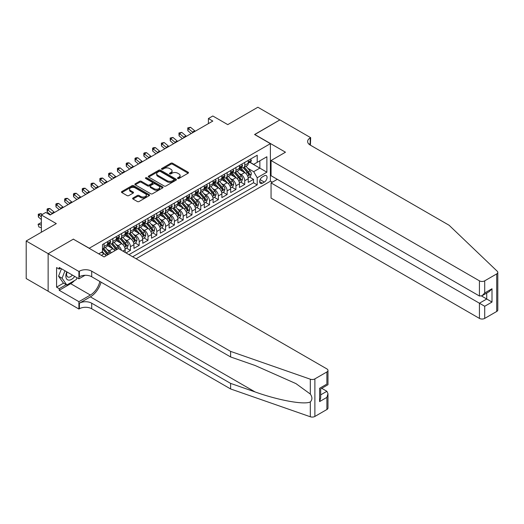 <?xml version="1.0" encoding="UTF-8"?>
<svg xmlns="http://www.w3.org/2000/svg" width="524" height="524" viewBox="0 0 524 524"><rect width="100%" height="100%" fill="white"/><g stroke="black" fill="none" stroke-linecap="round" stroke-linejoin="round"><path stroke-width="0.79" d="M177.754 178.494A0.852 0.491 0 0 0 178.966 178.494L188.136 173.202A1.218 0.707 0 0 0 188.489 172.704A1.218 0.707 0 0 0 188.136 172.2L172.599 163.233A1.218 0.707 0 0 0 170.876 163.233L161.706 168.525A0.852 0.491 0 0 0 161.451 168.879A0.852 0.491 0 0 0 161.706 169.226A0.852 0.491 0 0 0 162.912 169.226L164.097 168.538A3.904 2.253 0 0 1 169.625 168.538L170.916 169.285A3.904 2.253 0 0 1 172.062 170.883A3.904 2.253 0 0 1 170.916 172.475L169.73 173.162A0.852 0.491 0 0 0 169.481 173.51A0.852 0.491 0 0 0 169.73 173.857A0.852 0.491 0 0 0 170.935 173.857L172.127 173.175A3.904 2.253 0 0 1 177.649 173.175L178.939 173.922A3.904 2.253 0 0 1 180.086 175.514A3.904 2.253 0 0 1 178.939 177.112L177.754 177.793A0.852 0.491 0 0 0 177.505 178.147A0.852 0.491 0 0 0 177.754 178.494L177.754 177.793M132.985 198.013A1.218 0.707 0 0 0 132.631 198.511A1.218 0.707 0 0 0 132.985 199.009L137.347 201.524A1.218 0.707 0 0 0 139.07 201.524L149.255 195.642A1.218 0.707 0 0 0 149.615 195.144A1.218 0.707 0 0 0 149.255 194.646L133.718 185.679A1.218 0.707 0 0 0 131.996 185.679L121.81 191.561A1.218 0.707 0 0 0 121.457 192.059A1.218 0.707 0 0 0 121.81 192.557L127.077 195.596A1.218 0.707 0 0 0 128.799 195.596L133.162 193.081A1.218 0.707 0 0 0 133.515 192.583A1.218 0.707 0 0 0 133.162 192.085L130.548 190.572A3.262 1.886 0 0 1 129.592 189.243A3.262 1.886 0 0 1 131.609 187.5A3.262 1.886 0 0 1 135.166 187.913L145.39 193.814A3.262 1.886 0 0 1 146.347 195.144A3.262 1.886 0 0 1 144.336 196.886A3.262 1.886 0 0 1 140.779 196.48L139.07 195.498A1.218 0.707 0 0 0 137.347 195.498L132.985 198.013L132.985 199.009L137.347 196.513L137.347 195.498M73.458 239.239L89.283 248.225L270.397 143.655L254.572 134.517L279.849 119.924L257.873 107.237L227.757 124.62L212.809 115.994L208.414 118.529L212.809 121.07L50.16 214.978L45.765 212.436L41.363 214.978L41.363 232.23M73.458 239.088L48.182 253.682L26.2 240.988L56.31 223.604L41.363 214.978M164.182 186.027A1.218 0.707 0 0 0 165.912 186.027L176.097 180.151A1.218 0.707 0 0 0 176.45 179.653A1.218 0.707 0 0 0 176.097 179.156L160.56 170.182A1.218 0.707 0 0 0 158.838 170.182L148.652 176.064A1.218 0.707 0 0 0 148.292 176.562A1.218 0.707 0 0 0 148.652 177.06L164.182 186.027M146.013 178.677A0.852 0.491 0 0 1 146.884 178.795L146.884 177.78L162.676 186.898A1.218 0.707 0 0 1 163.03 187.402A1.218 0.707 0 0 1 162.676 187.9L152.491 193.775A1.218 0.707 0 0 1 150.768 193.775L135.231 184.808L135.231 183.813A1.218 0.707 0 0 0 134.871 184.31A1.218 0.707 0 0 0 135.231 184.808M135.231 183.813L139.587 181.297A1.218 0.707 0 0 1 141.316 181.297L147.617 184.933A1.218 0.707 0 0 0 149.34 184.933L152.235 183.262A1.218 0.707 0 0 0 152.589 182.765A1.218 0.707 0 0 0 152.235 182.267L145.672 178.481A0.852 0.491 0 0 1 145.423 178.134A0.852 0.491 0 0 1 145.954 177.675A0.852 0.491 0 0 1 146.884 177.78M48.136 291.22L26.2 278.552L26.2 240.988M126.035 252.941L130.43 250.407L126.428 248.094M124.705 239.337L126.913 240.608A4.971 2.869 60 0 1 130.43 246.699L133.948 244.669L133.948 248.376L139.22 245.33L135.225 243.018M133.496 234.261L135.703 235.531A4.971 2.869 60 0 1 139.22 241.623L142.738 239.592L142.738 243.3L148.017 240.254L144.015 237.942M142.292 229.184L144.5 230.455A4.971 2.869 60 0 1 148.017 236.547L151.528 234.516L151.528 238.224L156.807 235.178L152.805 232.866M151.082 224.108L153.29 225.379A4.971 2.869 60 0 1 156.807 231.47L160.324 229.44L160.324 233.147L165.597 230.102L161.595 227.789M159.872 219.032L162.08 220.303A4.971 2.869 60 0 1 165.597 226.394L169.114 224.364L169.114 228.071L174.387 225.025L170.392 222.713M168.669 213.956L170.876 215.226A4.971 2.869 60 0 1 174.387 221.318L177.905 219.287L177.905 222.995L183.184 219.949L179.182 217.643M177.459 208.88L179.667 210.15A4.971 2.869 60 0 1 183.184 216.242L186.701 214.211L186.701 217.918L191.974 214.873L187.972 212.567M186.249 203.803L188.457 205.074A4.971 2.869 60 0 1 191.974 211.165L195.491 209.135L195.491 212.842L200.764 209.797L196.769 207.491M195.039 198.727L197.247 199.998A4.971 2.869 60 0 1 200.764 206.089L204.281 204.059L204.281 207.766L209.561 204.72L205.559 202.415M203.836 193.651L206.043 194.928A4.971 2.869 60 0 1 209.561 201.013L213.078 198.982L213.078 202.69L218.351 199.644L214.349 197.338M212.626 188.575L214.833 189.852A4.971 2.869 60 0 1 218.351 195.943L221.868 193.913L221.868 197.613L227.141 194.568L223.145 192.262M221.416 183.498L223.624 184.776A4.971 2.869 60 0 1 227.141 190.867L230.658 188.837L230.658 192.537L235.938 189.492L231.936 187.186M230.213 178.422L232.42 179.699A4.971 2.869 60 0 1 235.938 185.791L239.448 183.76L239.448 187.461L244.728 184.415L244.728 180.714A4.971 2.869 -120 0 0 241.21 174.623L239.003 173.346M240.726 182.11L244.728 184.415M106.11 255.764A4.971 2.869 -120 0 0 104.053 253.806L101.414 252.286M114.907 250.688A4.971 2.869 -120 0 0 112.843 248.73L107.407 245.592M111.389 252.719A4.971 2.869 60 0 0 109.326 250.76L107.119 249.489M125.157 252.437L125.157 249.745A4.971 2.869 -120 0 0 121.64 243.653L116.204 240.516M121.43 250.289A4.971 2.869 60 0 0 118.123 245.684L115.915 244.413M133.948 244.669A4.971 2.869 -120 0 0 130.43 238.577L124.994 235.44M142.738 239.592A4.971 2.869 -120 0 0 139.22 233.501L133.784 230.363M151.528 234.516A4.971 2.869 -120 0 0 148.017 228.425L142.574 225.287M160.324 229.44A4.971 2.869 -120 0 0 156.807 223.348L151.37 220.211M169.114 224.364A4.971 2.869 -120 0 0 165.597 218.272L160.161 215.135M177.905 219.287A4.971 2.869 -120 0 0 174.387 213.196L168.951 210.059M186.701 214.211A4.971 2.869 -120 0 0 183.184 208.12L177.747 204.982M195.491 209.135A4.971 2.869 -120 0 0 191.974 203.043L186.537 199.906M204.281 204.059A4.971 2.869 -120 0 0 200.764 197.967L195.328 194.83M213.078 198.982A4.971 2.869 -120 0 0 209.561 192.898L204.124 189.754M221.868 193.913A4.971 2.869 -120 0 0 218.351 187.821L212.914 184.677M230.658 188.837A4.971 2.869 -120 0 0 227.141 182.745L221.704 179.601M239.448 183.76A4.971 2.869 -120 0 0 235.938 177.669L230.494 174.525M264.332 175.789L262.4 176.902A3.851 2.227 120 0 0 259.878 180.302A3.851 2.227 120 0 0 260.474 183.393A3.851 2.227 120 0 0 262.4 183.197L264.332 182.083A3.851 2.227 120 0 0 266.854 178.684A3.851 2.227 120 0 0 266.257 175.599A3.851 2.227 120 0 0 264.332 175.789M136.102 258.758L270.397 181.219L270.397 143.655M132.67 256.78L257.212 184.874L257.212 177.767L253.695 171.676L247.793 168.269M98.735 253.832L102.468 251.677L102.468 244.57L257.212 155.228L257.212 162.335L266.88 156.755L266.88 172.186L257.212 177.767M109.28 243.424L109.326 243.45A4.971 2.869 60 0 0 111.815 243.699L115.332 241.669A4.971 2.869 -120 0 0 116.361 239.389L116.361 236.547M118.077 238.348L118.123 238.374A4.971 2.869 60 0 0 120.605 238.623L124.123 236.593A4.971 2.869 -120 0 0 125.157 234.313L125.157 231.47M126.867 233.272L126.913 233.298A4.971 2.869 60 0 0 129.402 233.547L132.919 231.516A4.971 2.869 -120 0 0 133.948 229.237L133.948 226.394M135.657 228.195L135.703 228.222A4.971 2.869 60 0 0 138.192 228.471L141.709 226.44A4.971 2.869 -120 0 0 142.738 224.161L142.738 221.318M144.454 223.119L144.5 223.145A4.971 2.869 60 0 0 146.982 223.394L150.499 221.364A4.971 2.869 -120 0 0 151.528 219.084L151.528 216.242M153.244 218.043L153.29 218.069A4.971 2.869 60 0 0 155.779 218.318L159.296 216.288A4.971 2.869 -120 0 0 160.324 214.008L160.324 211.165M162.034 212.967L162.08 212.993A4.971 2.869 60 0 0 164.569 213.242L168.086 211.211A4.971 2.869 -120 0 0 169.114 208.932L169.114 206.089M170.831 207.89L170.876 207.917A4.971 2.869 60 0 0 173.359 208.166L176.876 206.135A4.971 2.869 -120 0 0 177.905 203.856L177.905 201.013M179.621 202.814L179.667 202.84A4.971 2.869 60 0 0 182.156 203.089L185.666 201.059A4.971 2.869 -120 0 0 186.701 198.779L186.701 195.937M188.411 197.738L188.457 197.764A4.971 2.869 60 0 0 190.946 198.013L194.463 195.983A4.971 2.869 -120 0 0 195.491 193.703L195.491 190.86M197.201 192.662L197.247 192.694A4.971 2.869 60 0 0 199.736 192.937L203.253 190.906A4.971 2.869 -120 0 0 204.281 188.633L204.281 185.791M205.998 187.585L206.043 187.618A4.971 2.869 60 0 0 208.526 187.861L212.043 185.83A4.971 2.869 -120 0 0 213.078 183.557L213.078 180.714M214.788 182.516L214.833 182.542A4.971 2.869 60 0 0 217.322 182.784L220.84 180.754A4.971 2.869 -120 0 0 221.868 178.481L221.868 175.638M223.578 177.439L223.624 177.466A4.971 2.869 60 0 0 226.113 177.708L229.63 175.678A4.971 2.869 -120 0 0 230.658 173.405L230.658 170.562M232.374 172.363L232.42 172.389A4.971 2.869 60 0 0 234.903 172.632L238.42 170.601A4.971 2.869 -120 0 0 239.448 168.328L239.448 165.486M128.983 254.644L253.518 182.745L253.518 179.339L248.245 182.385L248.245 178.684A4.971 2.869 -120 0 0 244.728 172.593L239.291 169.448M241.164 167.287L241.21 167.313A4.971 2.869 -120 0 0 243.699 167.556A4.971 2.869 -120 0 0 244.728 165.283L244.728 162.44M243.699 167.556L247.217 165.525A4.971 2.869 -120 0 0 248.245 163.252L248.245 160.41M104.053 243.653L104.053 246.496A4.971 2.869 60 0 1 103.025 248.776A4.971 2.869 60 0 1 102.468 248.972M103.025 248.776L106.542 246.745A4.971 2.869 -120 0 0 107.571 244.466L107.571 241.623M112.843 238.577L112.843 241.42A4.971 2.869 60 0 1 111.815 243.699M121.64 233.501L121.64 236.344A4.971 2.869 60 0 1 120.605 238.623M130.43 228.425L130.43 231.267A4.971 2.869 60 0 1 129.402 233.547M139.22 223.348L139.22 226.191A4.971 2.869 60 0 1 138.192 228.471M148.017 218.272L148.017 221.115A4.971 2.869 60 0 1 146.982 223.394M156.807 213.196L156.807 216.039A4.971 2.869 60 0 1 155.779 218.318M165.597 208.12L165.597 210.962A4.971 2.869 60 0 1 164.569 213.242M174.387 203.043L174.387 205.886A4.971 2.869 60 0 1 173.359 208.166M183.184 197.967L183.184 200.81A4.971 2.869 60 0 1 182.156 203.089M191.974 192.891L191.974 195.734A4.971 2.869 60 0 1 190.946 198.013M200.764 187.821L200.764 190.664A4.971 2.869 60 0 1 199.736 192.937M209.561 182.745L209.561 185.588A4.971 2.869 60 0 1 208.526 187.861M218.351 177.669L218.351 180.511A4.971 2.869 60 0 1 217.322 182.784M227.141 172.593L227.141 175.435A4.971 2.869 60 0 1 226.113 177.708M235.938 167.516L235.938 170.359A4.971 2.869 60 0 1 234.903 172.632M235.938 185.791L235.938 189.492M227.141 190.867L227.141 194.568M218.351 195.943L218.351 199.644M209.561 201.013L209.561 204.72M200.764 206.089L200.764 209.797M191.974 211.165L191.974 214.873M183.184 216.242L183.184 219.949M174.387 221.318L174.387 225.025M165.597 226.394L165.597 230.102M156.807 231.47L156.807 235.178M148.017 236.547L148.017 240.254M139.22 241.623L139.22 245.33M130.43 246.699L130.43 250.407M253.695 171.676L259.852 168.125L259.852 160.816L266.88 156.755M249.778 162.309L266.88 172.186M249.955 162.211L253.695 164.366L257.212 162.335M208.414 118.529L208.414 123.605M249.516 177.033L253.518 179.339M253.518 182.745L257.212 184.874M178.094 178.612L178.939 178.127A3.904 2.253 0 0 0 180.086 176.529L180.086 175.514M172.062 170.883L172.062 171.898A3.904 2.253 0 0 1 170.916 173.49L170.071 173.981M188.116 173.208L172.599 164.248A1.218 0.707 0 0 0 170.876 164.248L162.047 169.344M176.077 180.158L160.56 171.197A1.218 0.707 0 0 0 158.838 171.197L148.665 177.073M173.935 180.001A0.852 0.491 0 0 0 174.184 179.653A0.852 0.491 0 0 0 173.935 179.3L160.305 171.433A0.852 0.491 0 0 0 159.093 171.433L157.842 172.154A3.904 2.253 0 0 0 156.696 173.745A3.904 2.253 0 0 0 157.842 175.344L167.163 180.721A3.904 2.253 0 0 0 172.684 180.721L173.935 180.001L173.935 181.016A0.852 0.491 0 0 0 174.184 180.669L174.184 179.653M156.696 173.745L156.696 174.761A3.904 2.253 0 0 0 157.842 176.359L157.842 175.344M173.935 181.016L172.684 181.736A3.904 2.253 0 0 1 167.163 181.736L157.842 176.359M135.251 184.815L139.587 182.313L139.587 181.297M152.589 182.765L152.589 183.78A1.218 0.707 0 0 1 152.235 184.278L149.34 185.948A1.218 0.707 0 0 1 147.617 185.948L141.316 182.313A1.218 0.707 0 0 0 139.587 182.313M146.884 178.795L162.656 187.906M154.154 188.706A3.262 1.886 0 0 0 157.711 189.118A3.262 1.886 0 0 0 159.728 187.376A3.262 1.886 0 0 0 158.772 186.04L155.169 183.963A1.218 0.707 0 0 0 153.44 183.963L150.552 185.627A1.218 0.707 0 0 0 150.192 186.131A1.218 0.707 0 0 0 150.552 186.629L154.154 188.706L154.154 189.721A3.262 1.886 0 0 0 157.711 190.133A3.262 1.886 0 0 0 159.728 188.391L159.728 187.376M150.192 186.131L150.192 187.147A1.218 0.707 0 0 0 150.552 187.644L150.552 186.629M154.154 189.721L150.552 187.644M146.347 195.144L146.347 196.159A3.262 1.886 0 0 1 144.336 197.902A3.262 1.886 0 0 1 140.779 197.496L139.07 196.513A1.218 0.707 0 0 0 137.347 196.513M129.592 189.243L129.592 190.258A3.262 1.886 0 0 0 130.548 191.588L130.548 190.572M133.142 193.087L130.548 191.588M149.255 194.646L149.255 195.642L133.718 186.695A1.218 0.707 0 0 0 131.996 186.695L121.83 192.563M248.173 177.813L250.439 176.496L251.323 173.961A3.295 1.899 -120 0 0 250.04 170.87L246.018 166.213M245.212 172.913L240.627 167.595M242.605 171.361L239.94 168.276A7.893 4.559 -120 0 0 239.691 168.001M243.247 167.739L247.315 172.442A3.295 1.899 60 0 1 248.487 174.708C248.979 175.37 249.332 175.167 249.542 174.099A3.295 1.899 -120 0 0 248.369 171.833L244.348 167.182M243.49 167.66L247.852 172.717A1.677 0.969 60 0 1 248.278 173.372L249.542 174.099M248.487 174.708L248.723 175.101M250.57 159.06L251.323 160.357A3.295 1.899 60 0 1 250.636 161.811L248.966 162.781A3.295 1.899 -120 0 0 249.542 162.021L249.47 161.726M248.356 162.931L248.369 162.931A3.295 1.899 -120 0 0 248.966 162.781M249.116 161.772L249.542 162.021C249.332 161.523 248.985 161.726 248.487 162.63A3.295 1.899 60 0 1 248.245 163.095M193.055 132.474A6.216 3.589 60 0 1 192.537 132.081L188.345 128.557L187.861 130.751L191.195 133.548M195.249 131.203A6.216 3.589 60 0 1 194.732 130.81L190.546 127.286L188.345 128.557L187.743 127.895L190.546 127.286M187.861 130.751L187.743 127.895M66.81 271.851A8.083 4.664 120 0 0 68.71 280.13A8.083 4.664 120 0 0 74.736 276.423M67.085 272.002A5.535 3.196 120 0 0 67.76 276.96A5.535 3.196 120 0 0 68.572 277.209A5.535 3.196 120 0 0 72.384 275.067M77.008 277.733L76.314 279.521L66.823 284.997L63.306 282.967L58.557 276.214L61.452 268.753M66.823 284.997L62.074 278.244L64.969 270.784M58.557 276.214L62.074 278.244M277.301 179.313L271.059 182.922L271.059 198.098L479.434 318.402L479.434 303.219L486.731 299.007L486.731 293.06M271.059 182.922L484.707 306.265L484.707 318.402L496.706 311.472L496.706 273.908A3.727 2.155 0 0 0 497.8 272.382A3.727 2.155 0 0 0 497.263 271.268L449.101 225.255L310.182 145.05A8.705 5.024 180 0 1 307.634 141.5A8.705 5.024 180 0 1 310.182 137.943L310.667 137.668L279.895 119.898L254.703 134.596M254.703 134.445L285.475 152.209L271.059 160.534L479.434 280.838A3.727 2.155 0 0 0 484.707 280.838L496.706 273.908M310.667 137.668L310.404 145.181M270.397 181.068L272.336 182.182M271.059 160.534L271.059 175.71L479.434 296.014L479.434 280.838M497.8 272.382L497.8 309.946A3.727 2.155 180 0 1 496.706 311.472M484.707 318.402A3.727 2.155 180 0 1 479.434 318.402M309.088 144.277A8.705 5.024 180 0 1 310.182 143.504L310.182 137.943M481.543 296.014L492.003 302.053L484.707 306.265M484.707 280.838L484.707 292.968L482.067 295.752L479.434 296.014M484.707 292.968L492.003 288.757L489.364 291.541L482.067 295.752M326.891 409.513L326.891 397.382L327.978 393.707L327.978 407.993A3.727 2.155 180 0 1 326.891 409.513L314.885 416.442A3.727 2.155 180 0 1 310.319 416.763L230.612 388.959L230.612 383.398L91.7 303.2A8.705 5.024 -0 0 0 79.393 303.2L90.383 296.853A16.198 9.353 120 0 0 101.08 282.167M230.612 383.398L255.057 391.926C278.414 400.343 304.51 405.059 310.319 401.908C312.435 399.74 312.435 397.126 310.319 394.055L295.981 383.627L255.057 365.477L230.612 356.955L91.7 276.751A8.705 5.024 -0 0 0 79.393 276.751L79.393 271.19L78.908 271.471L48.136 253.708L73.327 239.16L104.099 256.93L118.516 248.605L326.891 368.909A3.727 2.155 -0 0 1 327.978 370.429A3.727 2.155 -0 0 1 326.891 371.955L314.885 378.878L314.885 416.442M230.612 388.959L91.7 308.754A8.705 5.024 -0 0 0 79.393 308.754L78.908 309.036L48.136 291.265L48.136 253.708M230.612 356.955L230.612 351.394L91.7 271.19A8.705 5.024 -0 0 0 79.393 271.19M310.319 394.055L310.319 379.199L230.612 351.394M74.565 280.53A13.991 8.076 -60 0 1 70.688 283.681L59.212 290.303L59.212 288.678L66.207 284.643M60.62 268.275L59.212 269.087L56.579 267.561L56.579 287.159L59.212 288.678M59.212 269.087L59.212 267.463L78.908 278.834L78.908 271.471M78.908 309.036L78.908 301.673L90.383 295.051A13.991 8.076 120 0 0 99.855 281.454M59.212 290.303L78.908 301.673M321.736 388.317L326.891 391.29L327.978 393.707M85.045 275.29L78.908 278.834M310.319 379.199A3.727 2.155 -0 0 0 314.885 378.878M56.579 287.159L63.568 283.117M326.891 397.382L319.594 401.594L320.681 397.919L320.681 388.926L327.978 384.714L327.978 370.429M319.594 401.594L319.594 388.297C321.016 389.116 321.016 389.116 319.594 388.297L326.891 384.085C328.312 384.904 328.312 384.904 326.891 384.085L326.891 371.955M239.376 182.889L241.649 181.573L242.527 179.038A3.295 1.899 -120 0 0 241.243 175.94L237.228 171.289M236.422 177.99L231.831 172.671M233.809 176.437L231.143 173.352A7.893 4.559 -120 0 0 230.901 173.077M234.457 172.815L238.518 177.518A3.295 1.899 60 0 1 239.697 179.784C240.189 180.446 240.542 180.243 240.752 179.175A3.295 1.899 -120 0 0 239.573 176.909L235.558 172.258M234.693 172.737L239.062 177.793A1.677 0.969 60 0 1 239.488 178.448L240.752 179.175M239.697 179.784L239.933 180.177M230.586 187.965L232.859 186.649L233.737 184.114A3.295 1.899 -120 0 0 232.453 181.016L228.438 176.365M227.632 183.066L223.041 177.747M225.019 181.514L222.353 178.429A7.893 4.559 -120 0 0 222.111 178.153M225.667 177.885L229.728 182.594A3.295 1.899 60 0 1 230.901 184.861C231.398 185.522 231.752 185.319 231.955 184.252A3.295 1.899 -120 0 0 230.783 181.985L226.768 177.335M225.903 177.813L230.272 182.863A1.677 0.969 60 0 1 230.691 183.524L231.955 184.252M230.901 184.861L231.143 185.254M221.796 193.042L224.062 191.725L224.947 189.19A3.295 1.899 -120 0 0 223.663 186.092L219.641 181.442M218.842 188.142L214.251 182.824M216.229 186.59L213.563 183.505A7.893 4.559 -120 0 0 213.314 183.23M216.871 182.961L220.938 187.671A3.295 1.899 60 0 1 222.111 189.937C222.608 190.598 222.955 190.395 223.165 189.328A3.295 1.899 -120 0 0 221.993 187.061L217.971 182.411M217.113 182.889L221.475 187.939A1.677 0.969 60 0 1 221.901 188.601L223.165 189.328M222.111 189.937L222.353 190.33M212.999 198.118L215.272 196.801L216.15 194.266A3.295 1.899 -120 0 0 214.866 191.168L210.851 186.518M210.045 193.218L205.454 187.9M207.432 191.666L204.773 188.581A7.893 4.559 -120 0 0 204.524 188.306M208.08 188.037L212.141 192.747A3.295 1.899 60 0 1 213.32 195.013C213.812 195.675 214.165 195.472 214.375 194.404A3.295 1.899 -120 0 0 213.196 192.138L209.181 187.487M208.316 187.965L212.685 193.015A1.677 0.969 60 0 1 213.111 193.677L214.375 194.404M213.32 195.013L213.556 195.406M241.78 164.136L242.527 165.433A3.295 1.899 60 0 1 241.846 166.887L240.175 167.857A3.295 1.899 -120 0 0 240.752 167.097L240.68 166.802M239.56 168.007L239.573 168.007A3.295 1.899 -120 0 0 240.175 167.857M240.326 166.848L240.752 167.097C240.542 166.599 240.189 166.802 239.697 167.706A3.295 1.899 60 0 1 239.448 168.171M184.258 137.55A6.216 3.589 60 0 1 183.747 137.15L179.555 133.633L179.064 135.827L182.398 138.624M186.459 136.279A6.216 3.589 60 0 1 185.941 135.886L181.749 132.362L179.555 133.633L178.953 132.972L181.749 132.362M179.064 135.827L178.953 132.972M232.99 169.213L233.737 170.51A3.295 1.899 60 0 1 233.056 171.964L231.385 172.933A3.295 1.899 -120 0 0 231.955 172.173L231.89 171.879M230.77 173.084L230.783 173.084A3.295 1.899 -120 0 0 231.385 172.933M231.529 171.924L231.955 172.173C231.752 171.676 231.398 171.879 230.901 172.782A3.295 1.899 60 0 1 230.658 173.248M175.468 142.626A6.216 3.589 60 0 1 174.951 142.227L170.765 138.709L170.274 140.904L173.608 143.7M177.669 141.356A6.216 3.589 60 0 1 177.151 140.963L172.959 137.439L170.765 138.709L170.162 138.048L172.959 137.439M170.274 140.904L170.162 138.048M224.2 174.289L224.947 175.586A3.295 1.899 60 0 1 224.265 177.04L222.589 178.009A3.295 1.899 -120 0 0 223.165 177.25L223.093 176.955M221.98 178.16L221.993 178.16A3.295 1.899 -120 0 0 222.589 178.009M222.739 177.001L223.165 177.25C222.955 176.752 222.608 176.955 222.111 177.859A3.295 1.899 60 0 1 221.868 178.324M166.678 147.703A6.216 3.589 60 0 1 166.16 147.303L161.968 143.786L161.484 145.973L164.818 148.777M168.872 146.432A6.216 3.589 60 0 1 168.361 146.039L164.169 142.515L161.968 143.786L161.366 143.124L164.169 142.515M161.484 145.973L161.366 143.124M215.403 179.365L216.15 180.662A3.295 1.899 60 0 1 215.469 182.116L213.799 183.086A3.295 1.899 -120 0 0 214.375 182.326L214.303 182.031M213.183 183.236L213.196 183.236A3.295 1.899 -120 0 0 213.799 183.086M213.949 182.077L214.375 182.326C214.165 181.828 213.812 182.031 213.32 182.935A3.295 1.899 60 0 1 213.078 183.4M157.888 152.779A6.216 3.589 60 0 1 157.37 152.379L153.178 148.862L152.687 151.05L156.021 153.853M160.082 151.508A6.216 3.589 60 0 1 159.565 151.115L155.373 147.591L153.178 148.862L152.576 148.2L153.453 147.689L155.373 147.591M152.687 151.05L152.576 148.2M204.209 203.188L206.482 201.878L207.36 199.343A3.295 1.899 -120 0 0 206.076 196.245L202.061 191.594M201.255 198.295L196.664 192.976M198.642 196.742L195.976 193.657A7.893 4.559 -120 0 0 195.734 193.382M199.29 193.114L203.351 197.823A3.295 1.899 60 0 1 204.524 200.089C205.022 200.751 205.375 200.548 205.578 199.48A3.295 1.899 -120 0 0 204.406 197.214L200.391 192.563M199.526 193.042L203.895 198.092A1.677 0.969 60 0 1 204.314 198.753L205.578 199.48M204.524 200.089L204.766 200.482M206.613 184.441L207.36 185.738A3.295 1.899 60 0 1 206.679 187.192L205.008 188.162A3.295 1.899 -120 0 0 205.578 187.402L205.513 187.107M204.393 188.312L204.406 188.312A3.295 1.899 -120 0 0 205.008 188.162M205.159 187.153L205.578 187.402C205.375 186.904 205.022 187.107 204.524 188.011A3.295 1.899 60 0 1 204.281 188.476M149.091 157.855A6.216 3.589 60 0 1 148.574 157.455L144.388 153.938L143.897 156.126L147.231 158.929M151.292 156.584A6.216 3.589 60 0 1 150.774 156.191L146.582 152.667L144.388 153.938L143.786 153.277L144.663 152.766L146.582 152.667M143.897 156.126L143.786 153.277M195.419 208.264L197.692 206.954L198.57 204.419A3.295 1.899 -120 0 0 197.286 201.321L193.271 196.67M192.465 203.371L187.874 198.052M189.852 201.819L187.186 198.734A7.893 4.559 -120 0 0 186.944 198.458M190.494 198.19L194.561 202.899A3.295 1.899 60 0 1 195.734 205.166C196.231 205.827 196.579 205.624 196.788 204.557A3.295 1.899 -120 0 0 195.616 202.29L191.601 197.64M190.736 198.118L195.098 203.168A1.677 0.969 60 0 1 195.524 203.829L196.788 204.557M195.734 205.166L195.976 205.559M197.823 189.518L198.57 190.815A3.295 1.899 60 0 1 197.889 192.269L196.218 193.238A3.295 1.899 -120 0 0 196.788 192.478L196.723 192.184M195.603 193.389L195.616 193.389A3.295 1.899 -120 0 0 196.218 193.238M196.362 192.229L196.788 192.478C196.585 191.981 196.231 192.184 195.734 193.087A3.295 1.899 60 0 1 195.491 193.553M140.301 162.931A6.216 3.589 60 0 1 139.784 162.532L135.592 159.014L135.107 161.202L138.441 164.005M142.502 161.661A6.216 3.589 60 0 1 141.984 161.268L137.792 157.744L135.592 159.014L134.989 158.353L135.873 157.842L137.792 157.744M135.107 161.202L134.989 158.353M186.623 213.34L188.895 212.03L189.773 209.495A3.295 1.899 -120 0 0 188.496 206.397L184.474 201.747M183.669 208.447L179.077 203.129M181.055 206.895L178.396 203.81A7.893 4.559 -120 0 0 178.147 203.535M181.704 203.266L185.765 207.976A3.295 1.899 60 0 1 186.944 210.242C187.435 210.903 187.788 210.7 187.998 209.633A3.295 1.899 -120 0 0 186.826 207.366L182.804 202.709M181.946 203.194L186.308 208.244A1.677 0.969 60 0 1 186.734 208.906L187.998 209.633M186.944 210.242L187.179 210.635M189.026 194.594L189.773 195.891A3.295 1.899 60 0 1 189.092 197.345L187.422 198.314A3.295 1.899 -120 0 0 187.998 197.555L187.926 197.26M186.806 198.465L186.826 198.465A3.295 1.899 -120 0 0 187.422 198.314M187.572 197.306L187.998 197.555C187.788 197.057 187.441 197.26 186.944 198.164A3.295 1.899 60 0 1 186.701 198.629M131.511 168.007A6.216 3.589 60 0 1 130.993 167.608L126.801 164.091L126.31 166.278L129.644 169.082M133.705 166.737A6.216 3.589 60 0 1 133.188 166.344L129.002 162.82L126.801 164.091L126.199 163.429L127.077 162.918L129.002 162.82M126.31 166.278L126.199 163.429M177.833 218.416L180.105 217.106L180.983 214.571A3.295 1.899 -120 0 0 179.699 211.473L175.684 206.823M174.878 213.517L170.287 208.205M172.265 211.971L169.599 208.886A7.893 4.559 -120 0 0 169.357 208.611M172.913 208.342L176.974 213.052A3.295 1.899 60 0 1 178.147 215.318C178.645 215.98 178.998 215.777 179.208 214.709A3.295 1.899 -120 0 0 178.029 212.443L174.014 207.786M173.149 208.27L177.518 213.32A1.677 0.969 60 0 1 177.937 213.982L179.208 214.709M178.147 215.318L178.389 215.711M180.236 199.67L180.983 200.967A3.295 1.899 60 0 1 180.302 202.421L178.632 203.384A3.295 1.899 -120 0 0 179.208 202.631L179.136 202.336M178.016 203.541L178.029 203.541A3.295 1.899 -120 0 0 178.632 203.384M178.782 202.382L179.208 202.631C178.998 202.133 178.645 202.336 178.147 203.24A3.295 1.899 60 0 1 177.905 203.705M122.714 173.084A6.216 3.589 60 0 1 122.197 172.684L118.011 169.167L117.52 171.355L120.854 174.158M124.915 171.813A6.216 3.589 60 0 1 124.398 171.42L120.206 167.896L118.011 169.167L117.409 168.505L118.286 167.994L120.206 167.896M117.52 171.355L117.409 168.505M169.042 223.493L171.315 222.183L172.193 219.648A3.295 1.899 -120 0 0 170.909 216.55L166.894 211.899M166.088 218.593L161.497 213.281M163.475 217.047L160.809 213.962A7.893 4.559 -120 0 0 160.567 213.687M164.117 213.419L168.184 218.122A3.295 1.899 60 0 1 169.357 220.394C169.855 221.056 170.202 220.853 170.411 219.785A3.295 1.899 -120 0 0 169.239 217.512L165.224 212.862M164.359 213.347L168.728 218.397A1.677 0.969 60 0 1 169.147 219.058L170.411 219.785M169.357 220.394L169.599 220.787M171.446 204.746L172.193 206.043A3.295 1.899 60 0 1 171.512 207.497L169.842 208.46A3.295 1.899 -120 0 0 170.411 207.707L170.346 207.412M169.226 208.618L169.239 208.618A3.295 1.899 -120 0 0 169.842 208.46M169.986 207.458L170.411 207.707C170.208 207.209 169.855 207.412 169.357 208.316A3.295 1.899 60 0 1 169.114 208.781M113.924 178.16A6.216 3.589 60 0 1 113.407 177.76L109.215 174.243L108.73 176.431L112.064 179.234M116.125 176.889A6.216 3.589 60 0 1 115.608 176.49L111.415 172.972L109.215 174.243L108.619 173.582L109.496 173.071L111.415 172.972M108.73 176.431L108.619 173.582M160.252 228.569L162.519 227.259L163.403 224.724A3.295 1.899 -120 0 0 162.119 221.626L158.097 216.975M157.292 223.669L152.707 218.357M154.685 222.124L152.019 219.039A7.893 4.559 -120 0 0 151.77 218.763M155.327 218.495L159.394 223.198A3.295 1.899 60 0 1 160.567 225.471C161.058 226.132 161.412 225.929 161.621 224.862A3.295 1.899 -120 0 0 160.449 222.589L156.427 217.938M155.569 218.423L159.931 223.473A1.677 0.969 60 0 1 160.357 224.128L161.621 224.862M160.567 225.471L160.803 225.864M162.65 209.823L163.403 211.12A3.295 1.899 60 0 1 162.715 212.574L161.045 213.537A3.295 1.899 -120 0 0 161.621 212.783L161.549 212.489M160.436 213.694L160.449 213.694A3.295 1.899 -120 0 0 161.045 213.537M161.196 212.534L161.621 212.783C161.412 212.286 161.065 212.489 160.567 213.392A3.295 1.899 60 0 1 160.324 213.858M105.134 183.236A6.216 3.589 60 0 1 104.617 182.837L100.425 179.319L99.94 181.507L103.274 184.31M107.328 181.966A6.216 3.589 60 0 1 106.811 181.566L102.625 178.049L100.425 179.319L99.822 178.658L100.7 178.147L102.625 178.049M99.94 181.507L99.822 178.658M151.456 233.645L153.728 232.335L154.606 229.8A3.295 1.899 -120 0 0 153.322 226.702L149.307 222.052M148.502 228.746L143.91 223.434M145.888 227.2L143.222 224.115A7.893 4.559 -120 0 0 142.98 223.84M146.537 223.571L150.598 228.274A3.295 1.899 60 0 1 151.777 230.547C152.268 231.208 152.622 231.005 152.831 229.938A3.295 1.899 -120 0 0 151.652 227.665L147.637 223.014M146.772 223.493L151.141 228.549A1.677 0.969 60 0 1 151.567 229.204L152.831 229.938M151.777 230.547L152.012 230.94M153.859 214.899L154.606 216.196A3.295 1.899 60 0 1 153.925 217.65L152.255 218.613A3.295 1.899 -120 0 0 152.831 217.86L152.759 217.565M151.639 218.77L151.652 218.77A3.295 1.899 -120 0 0 152.255 218.613M152.405 217.611L152.831 217.86C152.622 217.362 152.268 217.565 151.777 218.469A3.295 1.899 60 0 1 151.528 218.934M96.337 188.312A6.216 3.589 60 0 1 95.827 187.913L91.635 184.389L91.143 186.583L94.477 189.387M98.538 187.042A6.216 3.589 60 0 1 98.021 186.642L93.829 183.125L91.635 184.389L91.032 183.734L91.91 183.223L93.829 183.125M91.143 186.583L91.032 183.734M142.666 238.721L144.938 237.411L145.816 234.87A3.295 1.899 -120 0 0 144.532 231.778L140.517 227.128M139.712 233.822L135.12 228.51M137.098 232.276L134.432 229.191A7.893 4.559 -120 0 0 134.19 228.916M137.747 228.647L141.808 233.35A3.295 1.899 60 0 1 142.98 235.623C143.478 236.285 143.831 236.082 144.035 235.014A3.295 1.899 -120 0 0 142.862 232.741L138.847 228.091M137.982 228.569L142.351 233.625A1.677 0.969 60 0 1 142.77 234.28L144.035 235.014M142.98 235.623L143.222 236.016M145.069 219.975L145.816 221.272A3.295 1.899 60 0 1 145.135 222.726L143.465 223.689A3.295 1.899 -120 0 0 144.035 222.929L143.969 222.641M142.849 223.846L142.862 223.846A3.295 1.899 -120 0 0 143.465 223.689M143.609 222.687L144.035 222.929C143.831 222.438 143.478 222.641 142.98 223.538A3.295 1.899 60 0 1 142.738 224.01M87.547 193.389A6.216 3.589 60 0 1 87.03 192.989L82.838 189.465L82.353 191.66L85.687 194.463M89.748 192.118A6.216 3.589 60 0 1 89.231 191.719L85.039 188.201L82.838 189.465L82.242 188.81L83.12 188.299L85.039 188.201M82.353 191.66L82.242 188.81M133.875 243.798L136.142 242.488L137.026 239.946A3.295 1.899 -120 0 0 135.742 236.855L131.721 232.204M130.921 238.898L126.33 233.586M128.308 237.352L125.642 234.267A7.893 4.559 -120 0 0 125.393 233.992M128.95 233.724L133.017 238.427A3.295 1.899 60 0 1 134.19 240.699C134.688 241.361 135.035 241.158 135.244 240.09A3.295 1.899 -120 0 0 134.072 237.817L130.05 233.167M129.192 233.645L133.555 238.702A1.677 0.969 60 0 1 133.98 239.357L135.244 240.09M134.19 240.699L134.432 241.092M136.279 225.051L137.026 226.348A3.295 1.899 60 0 1 136.345 227.802L134.668 228.765A3.295 1.899 -120 0 0 135.244 228.006L135.172 227.717M134.059 228.923L134.072 228.923A3.295 1.899 -120 0 0 134.668 228.765M134.819 227.763L135.244 228.006C135.035 227.514 134.688 227.717 134.19 228.615A3.295 1.899 60 0 1 133.948 229.086M78.757 198.465A6.216 3.589 60 0 1 78.24 198.065L74.048 194.542L73.563 196.736L76.897 199.539M80.951 197.194A6.216 3.589 60 0 1 80.441 196.795L76.249 193.277L74.048 194.542L73.445 193.887L74.329 193.376L76.249 193.277M73.563 196.736L73.445 193.887M125.079 248.874L127.352 247.564L128.229 245.022A3.295 1.899 -120 0 0 126.946 241.931L122.93 237.28M122.125 243.974L117.533 238.662M119.511 242.429L116.852 239.344A7.893 4.559 -120 0 0 116.603 239.068M120.16 238.8L124.221 243.503A3.295 1.899 60 0 1 125.4 245.776C125.891 246.437 126.245 246.234 126.454 245.167A3.295 1.899 -120 0 0 125.275 242.894L121.26 238.243M120.396 238.721L124.764 243.778A1.677 0.969 60 0 1 125.19 244.433L126.454 245.167M125.4 245.776L125.636 246.169M127.483 230.128L128.229 231.418A3.295 1.899 60 0 1 127.548 232.879L125.878 233.842A3.295 1.899 -120 0 0 126.454 233.082L126.382 232.794M125.262 233.999L125.275 233.999A3.295 1.899 -120 0 0 125.878 233.842M126.029 232.839L126.454 233.082C126.245 232.591 125.891 232.794 125.4 233.691A3.295 1.899 60 0 1 125.157 234.163M69.967 203.541A6.216 3.589 60 0 1 69.45 203.142L65.258 199.618L64.766 201.812L68.1 204.615M72.161 202.271A6.216 3.589 60 0 1 71.644 201.871L67.452 198.354L65.258 199.618L64.655 198.963L65.533 198.452L67.452 198.354M64.766 201.812L64.655 198.963M119.269 249.038A3.295 1.899 -120 0 0 118.155 247.007L114.14 242.357M113.335 249.051L108.743 243.739M110.721 247.505L108.055 244.42A7.893 4.559 -120 0 0 107.813 244.145M117.33 249.286A3.295 1.899 -120 0 0 116.485 247.97L112.47 243.319M111.605 243.798L115.974 248.854A1.677 0.969 60 0 1 116.394 249.509L116.669 249.673M111.37 243.876L115.431 248.579A3.295 1.899 60 0 1 116.276 249.896M118.693 235.204L119.439 236.494A3.295 1.899 60 0 1 118.758 237.955L117.088 238.918A3.295 1.899 -120 0 0 117.658 238.158L117.592 237.87M116.472 239.075L116.485 239.075A3.295 1.899 -120 0 0 117.088 238.918M117.238 237.916L117.658 238.158C117.455 237.667 117.101 237.87 116.603 238.767A3.295 1.899 60 0 1 116.361 239.239M61.17 208.618A6.216 3.589 60 0 1 60.653 208.218L56.468 204.694L55.976 206.888L59.31 209.692M63.371 207.347A6.216 3.589 60 0 1 62.854 206.947L58.662 203.43L56.468 204.694L55.865 204.039L56.743 203.528L58.662 203.43M55.976 206.888L55.865 204.039M110.21 253.4A3.295 1.899 -120 0 0 109.365 252.083L105.35 247.433M104.545 254.127L102.442 251.69M101.931 252.581L101.591 252.188M108.54 254.363A3.295 1.899 -120 0 0 107.695 253.046L103.68 248.396M102.815 248.874L107.178 253.93A1.677 0.969 60 0 1 107.603 254.585L107.879 254.749M102.573 248.952L106.641 253.655A3.295 1.899 60 0 1 107.479 254.972M109.902 240.28L110.649 241.571A3.295 1.899 60 0 1 109.968 243.031L108.298 243.994A3.295 1.899 -120 0 0 108.868 243.234L108.802 242.946M107.682 244.151L107.695 244.151A3.295 1.899 -120 0 0 108.298 243.994M108.442 242.992L108.868 243.234C108.665 242.743 108.311 242.946 107.813 243.843A3.295 1.899 60 0 1 107.571 244.315M52.38 213.694A6.216 3.589 60 0 1 51.863 213.294L47.671 209.77L47.186 211.965L50.52 214.768M54.581 212.423A6.216 3.589 60 0 1 54.064 212.024L49.872 208.506L47.671 209.77L47.068 209.115L47.953 208.604L49.872 208.506M47.186 211.965L47.068 209.115M41.363 227.73L38.881 226.951L38.082 224.292L40.59 222.929L41.363 223.172M40.59 222.929L38.39 224.193L41.363 225.13M38.082 224.292L38.881 226.951M42.182 214.506L41.082 213.582L38.881 214.847L38.39 217.041L41.363 219.543M41.363 216.936L38.278 214.192L41.082 213.582M38.39 217.041L38.278 214.192M101.374 255.352L104.053 253.806M109.326 250.76L112.843 248.73M118.123 245.684L121.64 243.653M126.913 240.608L130.43 238.577M135.703 235.531L139.22 233.501M144.5 230.455L148.017 228.425M153.29 225.379L156.807 223.348M162.08 220.303L165.597 218.272M170.876 215.226L174.387 213.196M179.667 210.15L183.184 208.12M188.457 205.074L191.974 203.043M197.247 199.998L200.764 197.967M206.043 194.928L209.561 192.898M214.833 189.852L218.351 187.821M223.624 184.776L227.141 182.745M232.42 179.699L235.938 177.669M241.21 174.623L244.728 172.593M244.728 165.283L248.245 163.252M104.053 246.496L107.571 244.466M112.843 241.42L116.361 239.389M121.64 236.344L125.157 234.313M130.43 231.267L133.948 229.237M139.22 226.191L142.738 224.161M148.017 221.115L151.528 219.084M156.807 216.039L160.324 214.008M165.597 210.962L169.114 208.932M174.387 205.886L177.905 203.856M183.184 200.81L186.701 198.779M191.974 195.734L195.491 193.703M200.764 190.664L204.281 188.633M209.561 185.588L213.078 183.557M218.351 180.511L221.868 178.481M227.141 175.435L230.658 173.405M235.938 170.359L239.448 168.328M244.728 180.714L248.245 178.684M122.826 251.094L125.157 249.745M260.12 179.647L264.332 182.083M259.675 181.625L262.4 183.197M178.939 178.127L178.939 177.112M169.73 173.857L169.73 173.162M170.916 173.49L170.916 172.475M161.706 169.226L161.706 168.525M170.876 164.248L170.876 163.233M172.599 164.248L172.599 163.233M188.136 173.202L188.136 172.2M148.652 177.06L148.652 176.064M158.838 171.197L158.838 170.182M160.56 171.197L160.56 170.182M176.097 180.151L176.097 179.156M167.163 181.736L167.163 180.721M172.684 181.736L172.684 180.721M141.316 182.313L141.316 181.297M147.617 185.948L147.617 184.933M149.34 185.948L149.34 184.933M152.235 184.278L152.235 183.262M162.676 187.9L162.676 186.898M139.07 196.513L139.07 195.498M140.779 197.496L140.779 196.48M133.162 193.081L133.162 192.085M121.81 192.557L121.81 191.561M131.996 186.695L131.996 185.679M133.718 186.695L133.718 185.679M247.669 176.123L251.297 174.027M248.369 171.833L250.04 170.87M245.743 173.346L247.315 172.442M251.297 160.318L248.245 162.08M192.537 132.081L194.732 130.81M492.003 288.757L492.003 302.053M255.057 391.926L90.383 296.853M91.7 276.751L91.7 271.19M91.7 303.2L91.7 308.754M310.319 416.763L310.319 401.908M79.393 303.2L79.393 308.754M70.688 283.681L90.383 295.051M320.681 394.873L326.891 391.29M238.872 181.199L242.507 179.103M239.573 176.909L241.243 175.94M236.946 178.422L238.518 177.518M230.082 186.275L233.717 184.179M230.783 181.985L232.453 181.016M228.156 183.498L229.728 182.594M221.292 191.352L224.92 189.249M221.993 187.061L223.663 186.092M219.366 188.575L220.938 187.671M212.502 196.428L216.13 194.325M213.196 192.138L214.866 191.168M210.569 193.651L212.141 192.747M242.507 165.394L239.448 167.156M183.747 137.15L185.941 135.886M233.717 170.47L230.658 172.232M174.951 142.227L177.151 140.963M224.92 175.547L221.868 177.309M166.16 147.303L168.361 146.039M216.13 180.623L213.078 182.385M157.37 152.379L159.565 151.115M203.705 201.504L207.34 199.402M204.406 197.214L206.076 196.245M201.779 198.727L203.351 197.823M207.34 185.699L204.281 187.461M148.574 157.455L150.774 156.191M194.915 206.58L198.544 204.478M195.616 202.29L197.286 201.321M192.989 203.803L194.561 202.899M198.544 190.775L195.491 192.537M139.784 162.532L141.984 161.268M186.125 211.65L189.754 209.554M186.826 207.366L188.496 206.397M184.199 208.88L185.765 207.976M189.754 195.852L186.701 197.613M130.993 167.608L133.188 166.344M177.328 216.726L180.963 214.63M178.029 212.443L179.699 211.473M175.402 213.956L176.974 213.052M180.963 200.928L177.905 202.69M122.197 172.684L124.398 171.42M168.538 221.803L172.173 219.707M169.239 217.512L170.909 216.55M166.612 219.032L168.184 218.122M172.173 206.004L169.114 207.766M113.407 177.76L115.608 176.49M159.748 226.879L163.377 224.783M160.449 222.589L162.119 221.626M157.822 224.108L159.394 223.198M163.377 211.08L160.324 212.842M104.617 182.837L106.811 181.566M150.951 231.955L154.587 229.859M151.652 227.665L153.322 226.702M149.026 229.184L150.598 228.274M154.587 216.157L151.528 217.918M95.827 187.913L98.021 186.642M142.161 237.031L145.796 234.935M142.862 232.741L144.532 231.778M140.236 234.261L141.808 233.35M145.796 221.233L142.738 222.995M87.03 192.989L89.231 191.719M133.371 242.108L137 240.012M134.072 237.817L135.742 236.855M131.445 239.337L133.017 238.427M137 226.309L133.948 228.071M78.24 198.065L80.441 196.795M124.581 247.184L128.21 245.088M125.275 242.894L126.946 241.931M122.649 244.413L124.221 243.503M128.21 231.385L125.157 233.147M69.45 203.142L71.644 201.871M116.485 247.97L118.155 247.007M113.859 249.489L115.431 248.579M119.42 236.462L116.361 238.224M60.653 208.218L62.854 206.947M107.695 253.046L109.365 252.083M105.069 254.566L106.641 253.655M110.623 241.538L107.571 243.3M51.863 213.294L54.064 212.024"/></g></svg>
